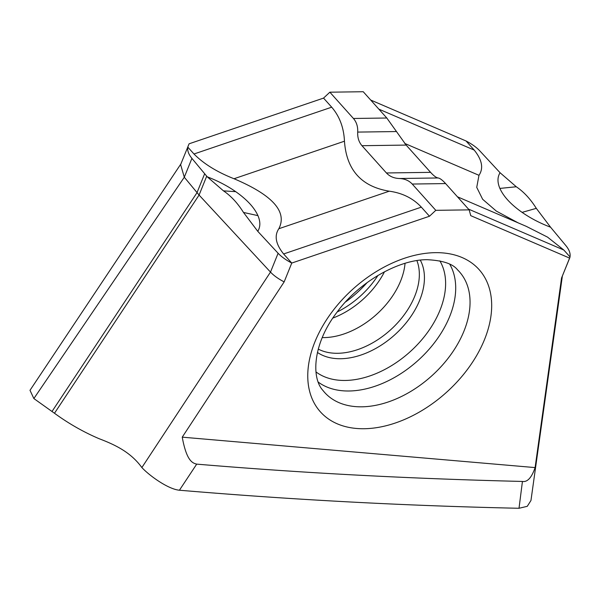 <?xml version="1.0" encoding="UTF-8"?>
<svg xmlns="http://www.w3.org/2000/svg" width="600" height="600" viewBox="0 0 600 600"><rect width="100%" height="100%" fill="white"/><g stroke="black" fill="none" stroke-linecap="round" stroke-linejoin="round"><path stroke-width="0.9" d="M179.43 490.222C168.285 489.27 149.505 475.785 141.87 467.55C130.642 452.092 114.998 444.75 99.142 438.713C83.505 432.053 68.61 423.562 54.48 413.25L33.862 398.55L184.297 177.225L199.08 195.06L270.495 272.093C273.772 275.595 278.325 278.858 284.16 281.888L182.235 437.16C186.637 461.317 192.667 463.118 196.702 464.13C301.14 472.95 409.717 478.725 522.435 481.447L519.015 508.275C405.66 505.822 292.47 499.808 179.43 490.222L196.702 464.13M207.24 176.82L223.47 190.86C231 195.945 237.667 203.145 243.487 212.445L257.767 231.322C260.468 226.92 260.528 221.685 257.933 215.625C254.303 207.525 246.9 199.545 235.725 191.67C227.243 185.782 217.74 180.833 207.24 176.82L191.91 158.385C188.587 154.305 187.222 150.547 187.822 147.135L193.98 153.998C203.685 163.8 217.035 172.05 234.022 178.74C272.587 195.075 287.528 211.733 278.843 228.728L389.28 191.19C402.412 192.998 413.092 198.322 421.335 207.15L429.48 216.24L435.795 210.33L469.17 209.865L470.752 215.663L569.588 258.097L561.548 278.01L569.85 257.64M386.423 172.965L430.59 172.35C433.755 175.83 436.252 177.705 438.09 177.96C439.935 178.222 442.433 180.09 445.597 183.578L412.222 184.042C408.967 180.562 404.67 178.718 399.322 178.507C393.967 178.297 389.67 176.445 386.423 172.965L361.972 145.703C358.86 142.095 357.442 137.558 357.705 132.09C357.968 126.63 356.543 122.093 353.43 118.477L386.805 118.012L363.233 91.725L329.858 92.19L323.543 98.1L189.097 143.797L180.615 164.61L184.297 177.225L191.91 158.385M188.468 145.17L187.822 147.135M323.543 98.1L331.695 107.183C339.585 116.34 343.837 127.68 344.46 141.203C346.478 169.958 361.418 186.615 389.28 191.19M412.222 184.042L435.795 210.33M329.858 92.19L353.43 118.477M386.805 118.012L406.14 145.08L361.972 145.703M445.597 183.578L469.17 209.865M430.59 172.35L406.14 145.08M378.84 109.132L474.202 150.075L466.058 140.985L370.695 100.042M33.862 398.55L30 390.3L181.05 163.71M466.058 140.985C471.885 144.023 476.438 147.285 479.715 150.78L500.055 172.718C497.355 177.127 497.295 182.355 499.89 188.415C503.52 196.515 510.923 204.495 522.097 212.37C530.58 218.257 540.075 223.208 550.582 227.22L565.912 245.655C569.235 249.743 570.6 253.493 570 256.905L563.842 250.042L547.545 237.12L526.252 226.335L457.447 196.792M474.202 150.075C482.1 159.907 483.697 168.322 478.98 175.312L404.722 143.43M518.025 222.803L496.335 211.095L482.647 199.282L476.737 187.358L478.98 175.312M550.582 227.22L536.303 208.35C530.482 199.042 523.808 191.85 516.285 186.765L500.055 172.718M562.335 276.248L530.963 500.49L527.265 506.325L519.015 508.275M421.335 207.15L283.62 253.965L291.765 263.055C285.938 260.017 281.385 256.755 278.108 253.26L257.767 231.322M283.62 253.965C275.722 244.132 274.125 235.725 278.843 228.728M284.16 281.888L291.765 263.055L429.48 216.24M522.435 481.447C527.408 482.303 531.63 477.683 535.102 467.588L561.548 278.01M535.102 467.588L182.235 437.16M570 256.905L569.842 257.663M405.045 263.332A67.748 44.295 -41.9 0 1 324.135 337.597A67.748 44.295 138.1 0 1 322.23 337.59M204.608 173.873L196.995 192.712L51.96 411.555M54.48 413.25L199.08 195.06L206.685 176.227M193.98 153.998L331.695 107.183M396.472 131.55L357.705 132.09M499.89 188.415L516.285 186.765M522.097 212.37L536.303 208.35M278.108 253.26L270.495 272.093L141.87 467.55M257.933 215.625L243.487 212.445M235.725 191.67L223.47 190.86M234.022 178.74L344.46 141.203M364.147 428.73A106.567 69.668 138.1 0 0 364.62 428.722A106.567 69.668 138.1 0 0 484.627 339.27A106.567 69.668 138.1 0 0 435.285 252.66A106.567 69.668 138.1 0 0 434.82 252.667A106.567 69.668 138.1 0 0 314.812 342.127A106.567 69.668 138.1 0 0 364.147 428.73M438.09 177.96L399.322 178.507M563.842 250.042L468.48 209.1M362.197 406.808A90.457 59.137 138.1 0 0 452.033 352.942A90.457 59.137 138.1 0 0 457.485 269.767C452.895 263.865 442.853 260.513 427.365 259.702C399.442 259.305 359.377 281.423 336.99 312.233C312.712 343.718 311.19 377.79 322.928 390.42A90.457 59.137 138.1 0 0 361.8 406.815A90.457 59.137 138.1 0 0 362.197 406.808M449.79 264.308A89.093 58.245 -41.9 0 1 433.283 344.228A89.093 58.245 -41.9 0 1 349.478 390.99A89.093 58.245 -41.9 0 1 349.087 390.998A89.093 58.245 -41.9 0 1 318.345 382.178M315.99 371.925A83.873 54.832 138.1 0 0 345.248 380.46A83.873 54.832 138.1 0 0 345.615 380.452A83.873 54.832 138.1 0 0 424.688 336.202A83.873 54.832 138.1 0 0 439.853 260.858M420.322 260.16A69.99 45.758 -41.9 0 1 406.2 322.77A69.99 45.758 -41.9 0 1 340.68 358.733A69.99 45.758 138.1 0 1 317.415 352.44M318.248 349.087A68.227 44.602 138.1 0 0 337.695 353.288A68.227 44.602 138.1 0 0 399.803 320.362A68.227 44.602 138.1 0 0 416.903 260.625M384.495 271.755A68.227 44.602 -41.9 0 1 332.835 318.082M377.962 275.415A69.99 45.758 -41.9 0 1 337.185 311.978M367.132 282.585A83.873 54.832 -41.9 0 1 345.487 301.995"/></g></svg>
